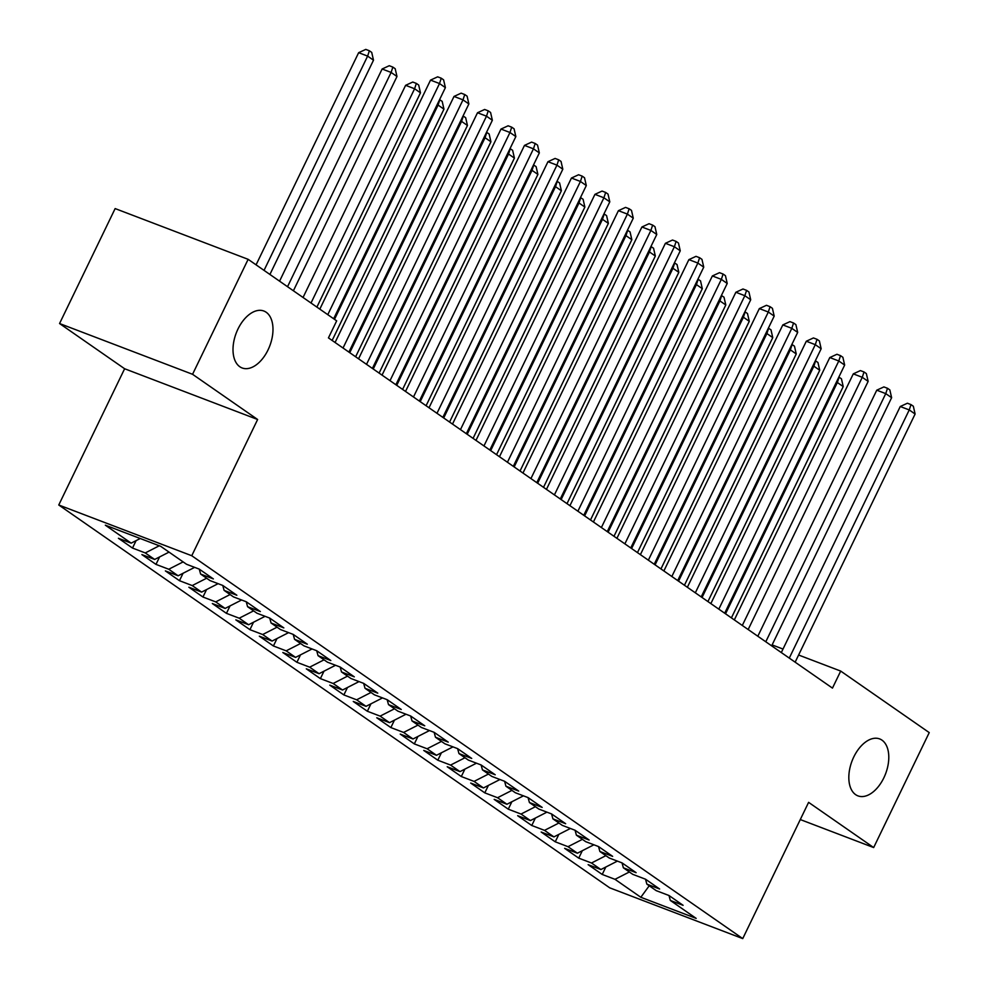 <?xml version="1.0" encoding="UTF-8"?>
<svg xmlns="http://www.w3.org/2000/svg" width="988" height="988" viewBox="0 0 988 988"><rect width="100%" height="100%" fill="white"/><g stroke="black" fill="none" stroke-linecap="round" stroke-linejoin="round"><path stroke-width="1.48" d="M853.78 756.956A30.48 17.957 -69.1 0 1 879.666 738.925A30.48 17.957 -69.1 0 1 883.84 777.84A30.48 17.957 -69.1 0 1 857.942 795.871A30.48 17.957 -69.1 0 1 853.78 756.956M237.96 329.053A30.48 17.957 -69.1 0 1 263.858 311.022A30.48 17.957 -69.1 0 1 268.032 349.937A30.48 17.957 -69.1 0 1 242.134 367.968A30.48 17.957 -69.1 0 1 237.96 329.053M58.761 504.992L609.744 887.841L742.741 938.6L191.758 555.738L58.761 504.992L124.624 368.746L257.621 419.492L192.561 374.291L59.564 323.533L124.624 368.746M59.564 323.533L115.139 208.579L248.136 259.325L192.561 374.291M199.28 569.137L213.371 578.919L200.613 574.053L199.267 569.125L186.522 564.259L160.686 546.315L105.333 525.184L131.169 543.141L118.412 538.275L132.503 548.056L145.261 552.934L154.659 559.455L141.889 554.589L155.981 564.383L168.75 569.249L178.136 575.782L165.379 570.903L179.47 580.697L192.228 585.575L201.626 592.096L188.869 587.23L202.96 597.024L215.717 601.89L225.116 608.423L212.346 603.545L226.437 613.338L239.207 618.204L248.593 624.737L235.836 619.871L249.927 629.665L262.685 634.531L272.083 641.051L259.325 636.186L273.417 645.979L286.174 650.845L295.573 657.378L282.815 652.512L296.906 662.293L309.664 667.172L319.062 673.693L306.292 668.827L320.384 678.62L333.154 683.486L342.54 690.019L329.782 685.141L343.873 694.935L356.631 699.813L366.029 706.334L353.272 701.468L367.363 711.261L380.121 716.127L389.519 722.66L376.761 717.782L390.853 727.576L403.61 732.441L412.996 738.975L400.239 734.109L414.33 743.902L427.1 748.768L436.486 755.289L423.729 750.423L437.82 760.217L450.577 765.083L459.976 771.616L447.218 766.75L461.31 776.531L474.067 781.409L483.465 787.93L470.696 783.064L484.787 792.858L497.557 797.724L506.943 804.257L494.185 799.378L508.277 809.172L521.034 814.05L530.433 820.571L517.675 815.705L531.766 825.499L544.524 830.365L553.922 836.898L541.165 832.02L555.256 841.813L568.014 846.691L577.412 853.212L564.642 848.346L578.733 858.14L591.503 863.006L600.889 869.539L588.132 864.661L602.223 874.454L605.817 867.019M200.613 574.053L210.012 580.586L222.769 585.452L236.861 595.245L224.103 590.379L233.489 596.9L246.259 601.766L260.35 611.56L247.58 606.694L256.979 613.227L269.736 618.093L283.828 627.886L271.07 623.008L280.469 629.541L293.226 634.407L307.317 644.201L294.56 639.335L303.958 645.856L316.716 650.734L330.807 660.527L318.05 655.649L327.436 662.182L340.205 667.048L354.297 676.842L341.527 671.976L350.925 678.497L363.683 683.375L377.774 693.156L365.017 688.29L374.415 694.823L387.173 699.689L401.264 709.483L388.506 704.617L397.905 711.138L410.662 716.004L424.754 725.797L411.996 720.931L421.382 727.464L434.14 732.33L448.231 742.124L435.473 737.246L444.872 743.779L457.629 748.645L471.721 758.438L458.963 753.572L468.361 760.093L481.119 764.971L495.21 774.765L482.453 769.887L491.839 776.42L504.609 781.286L518.7 791.079L505.93 786.213L515.328 792.734L528.086 797.612L542.177 807.406L529.42 802.528L538.818 809.061L551.576 813.927L565.667 823.72L552.909 818.854L562.308 825.375L575.065 830.253L589.157 840.035L576.399 835.169L585.785 841.702L598.555 846.568L612.646 856.361L599.877 851.495L609.275 858.016L622.032 862.882L636.124 872.676L623.366 867.81L632.765 874.343L645.522 879.209L659.614 889.002L646.856 884.124L656.242 890.657L669.012 895.523L683.103 905.317L670.333 900.451L696.17 918.395L640.817 897.277L614.981 879.32L602.223 874.454M248.136 259.325L336.686 320.853L328.448 337.884L832.464 688.105L840.702 671.074L798.613 655.019M600.889 869.539L617.389 861.116M591.503 863.006L605.879 855.657M670.333 900.451L669 895.523M577.412 853.212L593.899 844.789M568.014 846.691L582.401 839.343M646.856 884.124L645.51 879.197M553.922 836.898L570.409 828.475M544.524 830.365L558.912 823.016M623.366 867.81L622.02 862.882M530.433 820.571L546.932 812.148M521.034 814.05L535.422 806.702M599.877 851.495L598.53 846.568M506.943 804.257L523.442 795.834M497.557 797.724L511.932 790.388M576.399 835.169L575.053 830.241M483.465 787.93L499.953 779.52M474.067 781.409L488.455 774.061M552.909 818.854L551.563 813.927M459.976 771.616L476.463 763.193M450.577 765.083L464.965 757.747M529.42 802.528L528.074 797.6M436.486 755.289L452.986 746.879M427.1 748.768L441.475 741.42M505.93 786.213L504.596 781.286M412.996 738.975L429.496 730.552M403.61 732.441L417.998 725.106M482.453 769.887L481.107 764.959M389.519 722.66L406.006 714.238M380.121 716.127L394.508 708.779M458.963 753.572L457.617 748.645M366.029 706.334L382.517 697.911M356.631 699.813L371.019 692.465M435.473 737.246L434.127 732.33M342.54 690.019L359.039 681.596M333.154 683.486L347.529 676.138M411.996 720.931L410.65 716.004M319.062 673.693L335.55 665.27M309.664 667.172L324.052 659.823M388.506 704.617L387.16 699.689M295.573 657.378L312.06 648.955M286.174 650.845L300.562 643.509M365.017 688.29L363.67 683.363M272.083 641.051L288.582 632.641M262.685 634.531L277.072 627.182M341.527 671.976L340.181 667.048M248.593 624.737L265.093 616.314M239.207 618.204L253.595 610.868M318.05 655.649L316.703 650.721M225.116 608.423L241.603 600M215.717 601.89L230.105 594.541M294.56 639.335L293.214 634.407M201.626 592.096L218.113 583.673M192.228 585.575L206.616 578.227M271.07 623.008L269.724 618.08M178.136 575.782L194.636 567.359M168.75 569.249L183.126 561.9M247.58 606.694L246.247 601.766M154.659 559.455L169.034 552.119M145.261 552.934L159.278 545.771M224.103 590.379L222.757 585.452M131.169 543.141L140.234 538.509M783.002 649.054L772.122 644.905M800.292 819.558L873.664 847.556L929.239 732.602L840.702 671.074M257.621 419.492L191.758 555.738M873.664 847.556L808.604 802.355L742.741 938.6M614.981 879.32L629.368 871.984M649.227 885.779L640.817 897.277M132.503 548.056L136.097 540.621M155.981 564.383L159.574 556.948M179.47 580.697L183.064 573.262M202.96 597.024L206.554 589.577M226.437 613.338L230.043 605.903M249.927 629.665L253.521 622.218M273.417 645.979L277.011 638.544M296.906 662.293L300.5 654.859M320.384 678.62L323.99 671.185M343.873 694.935L347.467 687.5M367.363 711.261L370.957 703.827M390.853 727.576L394.447 720.141M414.33 743.902L417.924 736.455M437.82 760.217L441.414 752.782M461.31 776.531L464.903 769.096M484.787 792.858L488.393 785.423M508.277 809.172L511.87 801.737M531.766 825.499L535.36 818.064M555.256 841.813L558.85 834.378M578.733 858.14L582.327 850.693M327.781 314.678L439.512 83.548L445.39 87.623L333.66 318.754M319.816 309.133L430.533 80.114L439.512 83.548L441.253 78.2L443.6 79.843L445.39 87.623M430.533 80.114L437.659 76.829L441.253 78.2M269.909 274.466L373.501 60.194L367.622 56.106L358.644 52.685L256.077 264.846M358.644 52.685L365.77 49.4L369.364 50.771L367.622 56.106L264.043 270.379M369.364 50.771L371.71 52.401L373.501 60.194M343.034 348.023L463.002 99.862L468.868 103.95L348.912 352.099M335.068 342.49L454.011 96.441L463.002 99.862L464.743 94.527L467.089 96.157L468.868 103.95M454.011 96.441L461.149 93.156L464.743 94.527M366.523 364.35L486.491 116.189L492.357 120.264L372.39 368.425M358.558 358.805L477.5 112.756L486.491 116.189L488.233 110.841L490.579 112.471L492.357 120.264M477.5 112.756L484.639 109.47L488.233 110.841M293.399 290.781L396.978 76.508L391.112 72.433L382.121 68.999L279.567 281.16M382.121 68.999L389.26 65.714L392.854 67.098L391.112 72.433L287.533 286.705M392.854 67.098L395.2 68.728L396.978 76.508M316.889 307.107L420.468 92.835L414.602 88.747L405.611 85.326L303.044 297.487M405.611 85.326L412.749 82.041L416.343 83.412L414.602 88.747L311.01 303.02M416.343 83.412L418.69 85.042L420.468 92.835M390.013 380.664L509.969 132.503L515.847 136.579L395.879 384.74M382.047 375.131L500.99 129.07L509.969 132.503L511.71 127.168L514.069 128.798L515.847 136.579M500.99 129.07L508.116 125.797L511.71 127.168M413.49 396.978L533.458 148.83L539.337 152.905L419.369 401.066M405.525 391.446L524.48 145.397L533.458 148.83L535.2 143.482L537.546 145.113L539.337 152.905M524.48 145.397L531.606 142.111L535.2 143.482M332.141 340.452L443.958 109.149L438.079 105.074L334.5 319.346M439.586 99.64L442.179 101.369L443.958 109.149M439.821 99.726L438.079 105.074L437.128 104.703M355.631 356.767L467.448 125.476L461.569 121.388L349.752 352.691M463.063 115.954L465.657 117.683L467.448 125.476M463.31 116.053L461.569 121.388L460.618 121.03M436.98 413.305L556.948 165.144L562.814 169.22L442.859 417.381M429.014 407.772L547.957 161.711L556.948 165.144L558.689 159.809L561.036 161.439L562.814 169.22M547.957 161.711L555.095 158.438L558.689 159.809M379.108 373.094L490.925 141.79L485.059 137.715L373.242 369.006M486.553 132.281L489.146 133.998L490.925 141.79M486.8 132.367L485.059 137.715L484.108 137.344M460.47 429.619L580.438 181.459L586.304 185.546L466.336 433.707M452.504 424.087L571.447 178.038L580.438 181.459L582.179 176.123L584.526 177.754L586.304 185.546M571.447 178.038L578.585 174.753L582.179 176.123M402.598 389.408L514.415 158.105L508.548 154.029L396.731 385.332M510.043 148.595L512.636 150.324L514.415 158.105M510.29 148.694L508.548 154.029L507.585 153.671M483.959 445.946L603.915 197.785L609.794 201.861L489.826 450.022M475.981 440.401L594.937 194.352L603.915 197.785L605.656 192.438L608.015 194.08L609.794 201.861M594.937 194.352L602.062 191.067L605.656 192.438M426.087 405.735L537.904 174.431L532.026 170.344L420.209 401.647M533.52 164.922L536.114 166.639L537.904 174.431M533.767 165.008L532.026 170.344L531.075 169.985M507.437 462.261L627.405 214.1L633.271 218.187L513.315 466.336M499.471 456.728L618.414 210.679L627.405 214.1L629.146 208.764L631.493 210.395L633.271 218.187M618.414 210.679L625.552 207.394L629.146 208.764M449.577 422.049L561.382 190.746L555.515 186.67L443.698 417.973M557.01 181.236L559.603 182.965L561.382 190.746M557.257 181.335L555.515 186.67L554.564 186.3M530.927 478.587L650.894 230.426L656.761 234.502L536.793 482.663M522.961 473.042L641.904 226.993L650.894 230.426L652.636 225.079L654.982 226.709L656.761 234.502M641.904 226.993L649.042 223.708L652.636 225.079M473.054 438.376L584.871 207.072L579.005 202.985L467.188 434.288M580.499 197.551L583.093 199.28L584.871 207.072M580.746 197.649L579.005 202.985L578.042 202.626M554.416 494.902L674.384 246.741L680.25 250.816L560.282 498.977M546.45 489.369L665.393 243.307L674.384 246.741L676.113 241.405L678.472 243.036L680.25 250.816M665.393 243.307L672.519 240.035L676.113 241.405M496.544 454.69L608.361 223.387L602.482 219.311L490.678 450.614M603.989 213.877L606.583 215.606L608.361 223.387M604.224 213.964L602.482 219.311L601.531 218.941M577.894 511.216L697.861 263.067L703.74 267.143L583.772 515.304M569.928 505.683L688.883 259.634L697.861 263.067L699.603 257.72L701.949 259.35L703.74 267.143M688.883 259.634L696.009 256.349L699.603 257.72M520.034 471.004L631.851 239.714L625.972 235.626L514.155 466.929M627.466 230.192L630.06 231.921L631.851 239.714M627.713 230.29L625.972 235.626L625.021 235.268M601.383 527.543L721.351 279.382L727.217 283.457L607.262 531.618M593.418 522.01L712.36 275.948L721.351 279.382L723.093 274.047L725.439 275.677L727.217 283.457M712.36 275.948L719.499 272.676L723.093 274.047M543.511 487.331L655.328 256.028L649.462 251.952L537.645 483.256M650.956 246.518L653.55 248.235L655.328 256.028M651.203 246.605L649.462 251.952L648.511 251.582M624.873 543.857L744.841 295.696L750.707 299.784L630.739 547.945M616.907 538.324L735.85 292.275L744.841 295.696L746.582 290.361L748.929 291.991L750.707 299.784M735.85 292.275L742.988 288.99L746.582 290.361M567.001 503.645L678.818 272.342L672.952 268.267L561.135 499.57M674.446 262.833L677.039 264.562L678.818 272.342M674.693 262.932L672.952 268.267L671.988 267.909M648.363 560.184L768.318 312.023L774.197 316.098L654.229 564.259M640.397 554.639L759.34 308.589L768.318 312.023L770.06 306.675L772.418 308.318L774.197 316.098M759.34 308.589L766.466 305.304L770.06 306.675M590.491 519.972L702.307 288.669L696.429 284.593L584.612 515.884M697.923 279.159L700.529 280.876L702.307 288.669M698.17 279.246L696.429 284.593L695.478 284.223M671.84 576.498L791.808 328.337L797.687 332.425L677.719 580.574M663.874 570.965L782.817 324.916L791.808 328.337L793.549 323.002L795.896 324.632L797.687 332.425M782.817 324.916L789.955 321.631L793.549 323.002M613.98 536.286L725.797 304.983L719.919 300.908L608.102 532.211M721.413 295.474L724.006 297.203L725.797 304.983M721.66 295.573L719.919 300.908L718.968 300.537M695.33 592.825L815.298 344.664L821.164 348.739L701.208 596.9M687.364 587.28L806.307 341.231L815.298 344.664L817.039 339.316L819.385 340.946L821.164 348.739M806.307 341.231L813.445 337.945L817.039 339.316M637.458 552.613L749.275 321.31L743.408 317.222L631.591 548.525M744.903 311.788L747.496 313.517L749.275 321.31M745.15 311.887L743.408 317.222L742.445 316.864M718.819 609.139L838.787 360.978L844.654 365.066L724.686 613.215M710.854 603.606L829.797 357.545L838.787 360.978L840.529 355.643L842.875 357.273L844.654 365.066M829.797 357.545L836.935 354.272L840.529 355.643M660.947 568.927L772.764 337.624L766.898 333.549L655.081 564.852M768.392 328.115L770.986 329.844L772.764 337.624M768.639 328.201L766.898 333.549L765.935 333.178M742.309 625.453L862.265 377.305L868.143 381.38L748.175 629.541M734.331 619.921L853.286 373.872L862.265 377.305L864.006 371.957L866.353 373.588L868.143 381.38M853.286 373.872L860.412 370.586L864.006 371.957M684.437 585.242L796.254 353.951L790.375 349.863L678.558 581.166M791.87 344.429L794.463 346.158L796.254 353.951M792.117 344.528L790.375 349.863L789.424 349.505M765.786 641.78L885.754 393.619L891.621 397.695L771.665 645.856M757.821 636.247L876.764 390.186L885.754 393.619L887.496 388.284L889.842 389.914L891.621 397.695M876.764 390.186L883.902 386.913L887.496 388.284M707.927 601.569L819.731 370.265L813.865 366.19L702.048 597.493M815.359 360.756L817.953 362.473L819.731 370.265M815.606 360.842L813.865 366.19L812.914 365.819M789.276 658.094L909.244 409.934L915.11 414.021L795.142 662.182M781.31 652.562L900.253 406.513L909.244 409.934L910.985 404.598L913.332 406.229L915.11 414.021M900.253 406.513L907.392 403.228L910.985 404.598M731.404 617.883L843.221 386.58L837.355 382.504L725.538 613.807M838.849 377.07L841.443 378.799L843.221 386.58M839.096 377.169L837.355 382.504L836.391 382.146"/></g></svg>
